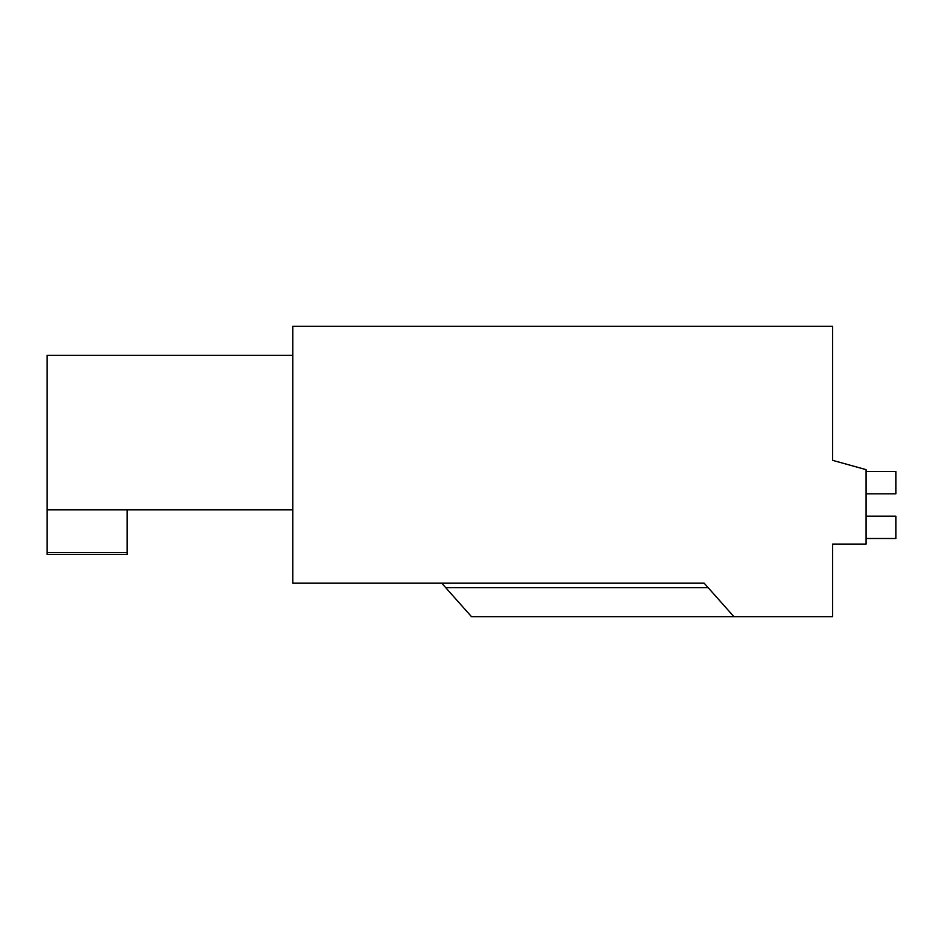 <?xml version="1.0" encoding="UTF-8"?>
<svg xmlns="http://www.w3.org/2000/svg" width="943" height="943" viewBox="0 0 943 943"><rect width="100%" height="100%" fill="white"/><g stroke="black" fill="none" stroke-linecap="round" stroke-linejoin="round"><path stroke-width="1.41" d="M832.575 365.059L832.575 460.337L832.575 326.325L292.825 326.325L292.825 583.175L704.15 583.175L733.925 616.675L832.575 616.675L832.575 544.087L866.075 544.087L866.075 469.638L832.575 460.337M733.925 616.675L471.5 616.675L445.697 587.642L708.122 587.642M832.575 545.95L832.575 544.087M441.725 583.175L445.697 587.642M292.825 355.358L47.15 355.358L47.15 509.845L292.825 509.845M47.15 552.645L47.15 554.508L127.175 554.508L127.175 552.645L47.15 552.645L47.15 509.845M127.175 509.845L127.175 552.645M866.075 471.5L895.85 471.5L895.85 493.837L866.075 493.837M866.075 516.163L895.85 516.163L895.85 538.5L866.075 538.5"/></g></svg>
